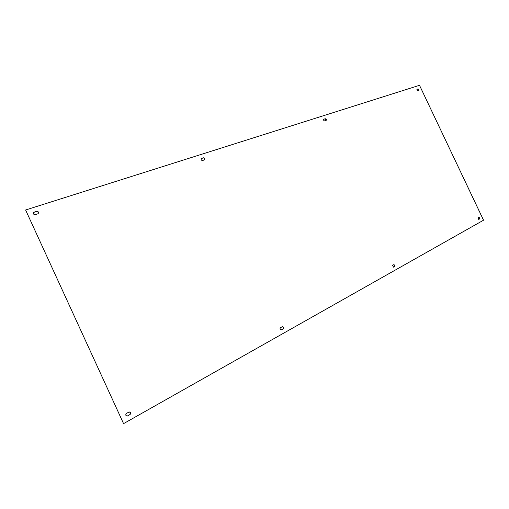 <?xml version="1.0" encoding="UTF-8"?>
<svg xmlns="http://www.w3.org/2000/svg" width="509" height="509" viewBox="0 0 509 509"><rect width="100%" height="100%" fill="white"/><g stroke="black" fill="none" stroke-linecap="round" stroke-linejoin="round"><path stroke-width="0.38" stroke-dasharray="2.54 1.91" d="M123.369 423.692L483.353 220.263L419.511 85.308M419.333 85.417L25.45 210.122M129.006 411.985L126.207 413.493C125.182 414.88 125.475 415.758 127.078 416.114L127.25 416.057M281.98 326.829L280.198 327.821C279.517 328.935 279.791 329.66 281.025 329.997L281.191 329.934M201.297 158.56C200.622 159.641 200.972 160.329 202.34 160.621L204.523 159.851M33.658 212.431C32.843 213.812 33.308 214.601 35.051 214.785L38.175 213.672M416.877 89.323L417.59 90.926L418.843 90.468M323.654 119.252L323.304 119.971L323.998 121.002L326.11 120.493M393.896 264.597L392.42 265.386L393.33 267.18M478.982 217.254L477.836 217.865L478.676 219.424"/><path stroke-width="0.76" d="M419.511 85.308L25.609 209.994L123.56 423.634L483.55 220.187L419.511 85.308M123.56 423.634L25.609 209.994M127.25 416.057L129.859 414.606C130.877 413.232 130.59 412.36 129.006 411.985M281.388 329.857L282.959 328.941C283.64 327.866 283.379 327.141 282.177 326.759L280.402 327.745C279.721 328.859 279.995 329.584 281.229 329.921L283.163 328.865C283.844 327.751 283.564 327.026 282.336 326.695L282.183 326.753M204.523 159.851C204.93 158.725 204.523 158.083 203.301 157.911L201.297 158.56M38.175 213.672C38.754 212.285 38.239 211.54 36.629 211.439L33.658 212.431M418.843 90.468L417.959 88.973L416.877 89.323M326.11 120.493L325.086 118.801L323.679 119.227L323.489 119.857L324.354 120.957L326.129 120.487L326.396 119.577L325.754 118.756L323.819 119.151M393.33 267.18L394.609 266.468L393.896 264.597M478.676 219.424L479.624 218.895L478.982 217.254M127.555 415.942L130.049 414.549C131.067 413.155 130.775 412.284 129.178 411.927L126.397 413.429C125.373 414.816 125.666 415.694 127.275 416.057L127.365 416.006M202.518 160.5L204.472 159.871C205.21 158.814 204.879 158.121 203.485 157.79L201.526 158.42C200.788 159.476 201.119 160.17 202.518 160.5M35.21 214.664L37.965 213.774C39.059 212.444 38.671 211.623 36.794 211.311L34.033 212.196C32.932 213.532 33.327 214.353 35.21 214.664M418.137 88.871L417.005 89.234L417.768 90.818L418.894 90.456L417.959 88.973M393.953 264.565L392.624 265.304L393.482 267.13L394.806 266.385L394.042 264.527M479.064 217.216L478.034 217.788L478.791 219.392L479.822 218.813L479.122 217.184"/></g></svg>
